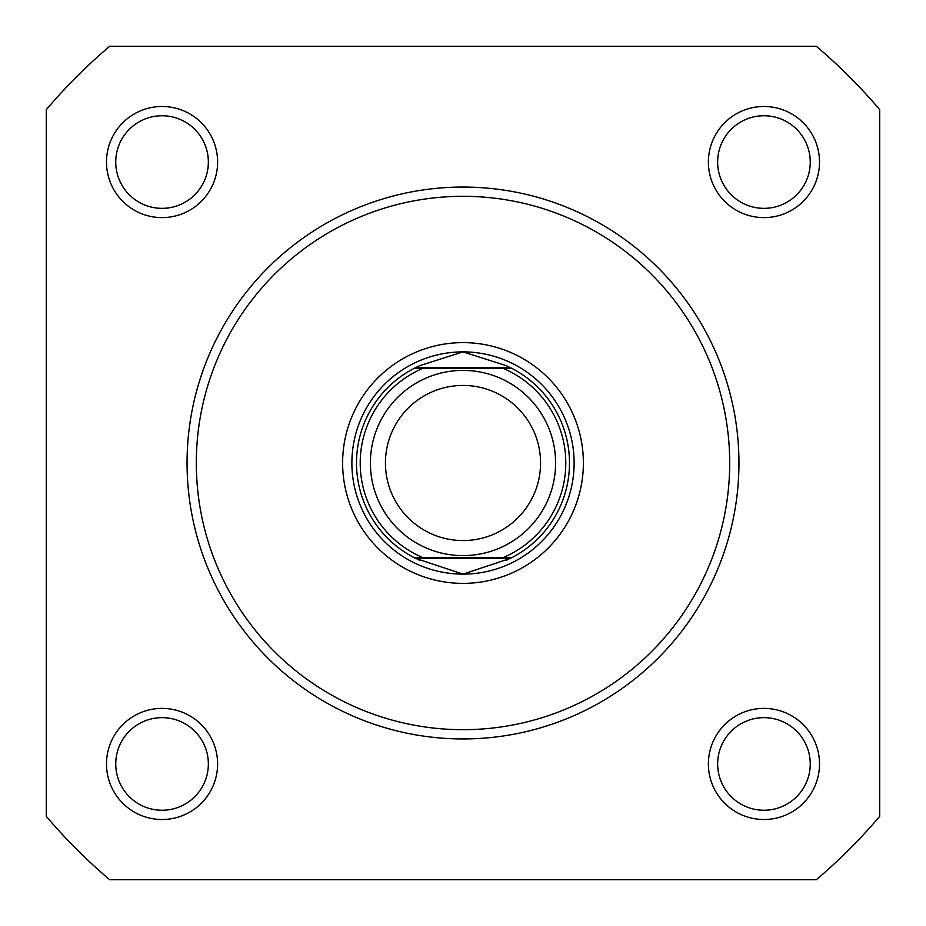 <?xml version="1.0" encoding="UTF-8"?>
<svg xmlns="http://www.w3.org/2000/svg" width="926" height="926" viewBox="0 0 926 926"><rect width="100%" height="100%" fill="white"/><g stroke="black" fill="none" stroke-linecap="round" stroke-linejoin="round"><path stroke-width="1.39" d="M708.39 162.05A55.56 55.56 0 0 1 763.95 106.49A55.56 55.56 0 0 1 819.51 162.05A55.56 55.56 0 0 1 763.95 217.61A55.56 55.56 0 0 1 708.39 162.05M810.25 162.05A46.3 46.3 0 0 0 763.95 115.75A46.3 46.3 0 0 0 717.65 162.05A46.3 46.3 0 0 0 763.95 208.35A46.3 46.3 0 0 0 810.25 162.05M106.49 763.95A55.56 55.56 0 0 1 162.05 708.39A55.56 55.56 0 0 1 217.61 763.95A55.56 55.56 0 0 1 162.05 819.51A55.56 55.56 0 0 1 106.49 763.95M208.35 763.95A46.3 46.3 0 0 0 162.05 717.65A46.3 46.3 0 0 0 115.75 763.95A46.3 46.3 0 0 0 162.05 810.25A46.3 46.3 0 0 0 208.35 763.95M708.39 763.95A55.56 55.56 0 0 1 763.95 708.39A55.56 55.56 0 0 1 819.51 763.95A55.56 55.56 0 0 1 763.95 819.51A55.56 55.56 0 0 1 708.39 763.95M810.25 763.95A46.3 46.3 0 0 0 763.95 717.65A46.3 46.3 0 0 0 717.65 763.95A46.3 46.3 0 0 0 763.95 810.25A46.3 46.3 0 0 0 810.25 763.95M106.49 162.05A55.56 55.56 0 0 1 162.05 106.49A55.56 55.56 0 0 1 217.61 162.05A55.56 55.56 0 0 1 162.05 217.61A55.56 55.56 0 0 1 106.49 162.05M208.35 162.05A46.3 46.3 0 0 0 162.05 115.75A46.3 46.3 0 0 0 115.75 162.05A46.3 46.3 0 0 0 162.05 208.35A46.3 46.3 0 0 0 208.35 162.05M342.62 463A120.38 120.38 0 0 1 463 342.62A120.38 120.38 0 0 1 583.38 463A120.38 120.38 0 0 1 463 583.38A120.38 120.38 0 0 1 342.62 463M738.948 463A275.948 275.948 0 0 1 463 738.948A275.948 275.948 0 0 1 187.052 463A275.948 275.948 0 0 1 463 187.052A275.948 275.948 0 0 1 738.948 463A275.948 275.948 0 0 0 463 187.052A275.948 275.948 0 0 0 187.052 463M46.3 109.662L46.3 816.338A546.34 546.34 0 0 0 109.662 879.7L816.338 879.7A546.34 546.34 0 0 0 879.7 816.338L879.7 109.662A546.34 546.34 0 0 0 816.338 46.3L109.662 46.3A546.34 546.34 0 0 0 46.3 109.662M351.88 463A111.12 111.12 0 0 0 463 574.12A111.12 111.12 0 0 0 574.12 463M463 370.4A92.6 92.6 0 0 1 555.6 463A92.6 92.6 0 0 1 463 555.6A92.6 92.6 0 0 1 370.4 463A92.6 92.6 0 0 1 463 370.4M463 540.564A77.564 77.564 0 0 0 540.564 463A77.564 77.564 0 0 0 463 385.436A77.564 77.564 0 0 0 385.436 463A77.564 77.564 0 0 0 463 540.564M415.635 558.378L413.818 557.452L422.453 557.452L413.818 557.452A106.49 106.49 0 0 1 413.818 368.548L419.941 365.608L463 351.88A111.12 111.12 0 0 0 351.88 463A111.12 111.12 0 0 0 463 574.12A111.12 111.12 0 0 0 574.12 463A111.12 111.12 0 0 0 463 351.88L506.059 365.608L512.182 368.548A106.49 106.49 0 0 1 512.182 557.452L503.547 557.452L512.182 557.452L510.365 558.378L415.635 558.378L463 574.12L510.365 558.378M413.818 557.452A106.49 106.49 0 0 1 413.818 368.548L512.182 368.548A106.49 106.49 0 0 1 512.182 557.452M413.818 368.548L422.453 368.548A102.786 102.786 0 0 0 422.453 557.452L503.547 557.452A102.786 102.786 0 0 0 503.547 368.548L512.182 368.548M415.635 367.622L510.365 367.622M506.059 560.392A106.49 106.49 0 0 0 508.814 559.13M508.814 366.87A106.49 106.49 0 0 0 506.059 365.608M419.941 365.608A106.49 106.49 0 0 0 417.186 366.87M417.186 559.13A106.49 106.49 0 0 0 419.941 560.392M196.312 463A266.688 266.688 0 0 0 463 729.688A266.688 266.688 0 0 0 729.688 463A266.688 266.688 0 0 0 463 196.312A266.688 266.688 0 0 0 196.312 463"/></g></svg>
